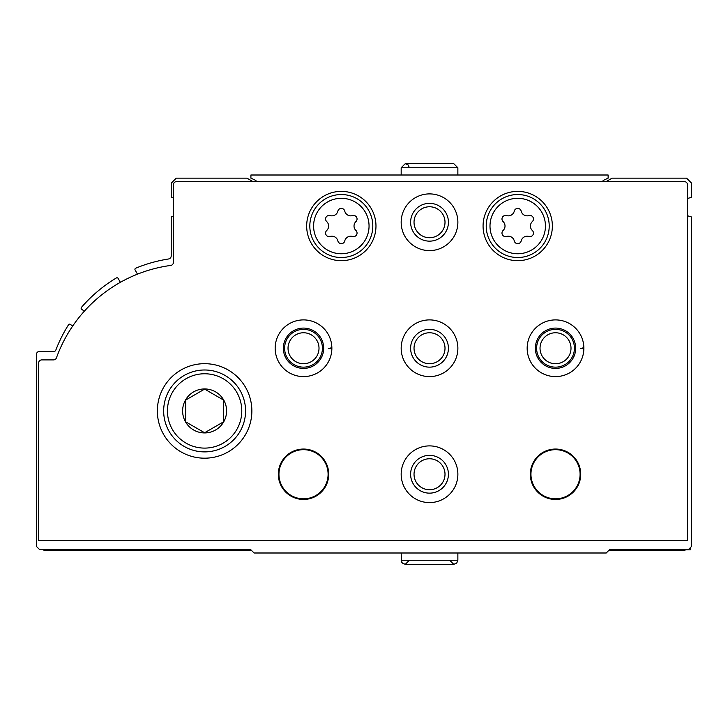 <?xml version="1.0" encoding="UTF-8"?>
<svg xmlns="http://www.w3.org/2000/svg" width="728" height="728" viewBox="0 0 728 728"><rect width="100%" height="100%" fill="white"/><g stroke="black" fill="none" stroke-linecap="round" stroke-linejoin="round"><path stroke-width="1.09" d="M687.505 215.643A9.446 9.446 0 0 0 690.49 216.516A1.256 1.256 0 0 1 691.6 217.763L691.6 546.382L688.451 549.531L609.7 549.531L606.233 552.998L254.063 552.998L250.596 549.531L39.549 549.531L36.4 546.382L36.4 354.554A3.149 3.149 0 0 1 39.549 351.397L54.027 351.397A1.893 1.893 0 0 0 55.792 350.186A144.899 144.899 0 0 1 68.55 324.734A1.256 1.256 0 0 1 70.361 324.388L72.673 326.071M685.74 549.849A4.723 4.723 0 0 1 684.038 550.168L609.072 550.168M251.233 550.168L44.59 550.168A4.723 4.723 0 0 1 42.233 549.531M84.339 311.184L81.636 309.218A1.256 1.256 0 0 1 81.427 307.38A144.899 144.899 0 0 1 116.38 277.941A1.256 1.256 0 0 1 118.118 278.396L120.384 282.309M137.492 274.147L135.099 269.997A1.256 1.256 0 0 1 135.708 268.204A144.899 144.899 0 0 1 168.559 258.977A3.149 3.149 0 0 0 171.217 255.865L171.217 217.763A1.256 1.256 0 0 1 172.336 216.516A9.446 9.446 0 0 0 173.428 216.316M252.98 181.618L246.974 178.151L176.258 178.151L171.217 183.192L171.217 196.496A1.256 1.256 0 0 0 172.336 197.743A9.446 9.446 0 0 1 173.428 197.943M606.06 181.618L612.066 178.151L686.559 178.151L691.6 183.192L691.6 196.496A1.256 1.256 0 0 1 690.49 197.743A9.446 9.446 0 0 0 687.505 198.617M690.344 547.647L690.344 549.849L612.03 549.531M684.356 181.618A3.149 3.149 0 0 1 687.505 184.766L687.505 540.713L38.602 540.713L38.602 363.054A3.149 3.149 0 0 1 41.751 359.905L53.49 359.905A3.149 3.149 0 0 0 56.456 357.821A141.751 141.751 0 0 1 170.698 265.438A3.149 3.149 0 0 0 173.428 262.317L173.428 184.766A3.149 3.149 0 0 1 176.576 181.618L684.356 181.618M157.357 410.938A47.247 47.247 0 0 1 228.237 370.015A47.247 47.247 0 0 1 228.237 451.851A47.247 47.247 0 0 1 157.357 410.938M401.174 222.249A28.346 28.346 0 0 1 443.698 197.698A28.346 28.346 0 0 1 443.698 246.801A28.346 28.346 0 0 1 401.174 222.249M306.67 226.026A34.653 34.653 0 0 1 358.649 196.023A34.653 34.653 0 0 1 358.649 256.038A34.653 34.653 0 0 1 306.67 226.026M483.074 226.026A34.653 34.653 0 0 1 535.044 196.023A34.653 34.653 0 0 1 535.044 256.038A34.653 34.653 0 0 1 483.074 226.026M330.73 347.939L331.868 347.902A28.346 28.346 0 0 1 331.868 348.603L328.328 348.475M401.174 348.248A28.346 28.346 0 0 1 443.698 323.696A28.346 28.346 0 0 1 443.698 372.8A28.346 28.346 0 0 1 401.174 348.248M582.737 347.939L583.865 347.902A28.346 28.346 0 0 1 583.865 348.603L580.325 348.475M278.324 474.246A25.198 25.198 0 0 1 316.116 452.425A25.198 25.198 0 0 1 316.116 496.077A25.198 25.198 0 0 1 278.324 474.246M401.174 474.246A28.346 28.346 0 0 1 443.698 449.695A28.346 28.346 0 0 1 443.698 498.798A28.346 28.346 0 0 1 401.174 474.246M530.321 474.246A25.198 25.198 0 0 1 568.122 452.425A25.198 25.198 0 0 1 568.122 496.077A25.198 25.198 0 0 1 530.321 474.246M530.949 474.246A24.57 24.57 0 0 1 567.804 452.971A24.57 24.57 0 0 1 567.804 495.531A24.57 24.57 0 0 1 530.949 474.246M410.619 474.246A18.901 18.901 0 0 1 438.966 457.885A18.901 18.901 0 0 1 438.966 490.617A18.901 18.901 0 0 1 410.619 474.246M414.032 474.246A15.488 15.488 0 0 1 437.264 460.833A15.488 15.488 0 0 1 437.264 487.66A15.488 15.488 0 0 1 414.032 474.246M278.951 474.246A24.57 24.57 0 0 1 315.806 452.971A24.57 24.57 0 0 1 315.806 495.531A24.57 24.57 0 0 1 278.951 474.246M536.618 348.248A18.901 18.901 0 0 1 564.974 331.886A18.901 18.901 0 0 1 564.974 364.619A18.901 18.901 0 0 1 536.618 348.248M540.03 348.248A15.488 15.488 0 0 1 563.263 334.834A15.488 15.488 0 0 1 563.263 361.661A15.488 15.488 0 0 1 540.03 348.248M410.619 348.248A18.901 18.901 0 0 1 438.966 331.886A18.901 18.901 0 0 1 438.966 364.619A18.901 18.901 0 0 1 410.619 348.248M414.032 348.248A15.488 15.488 0 0 1 437.264 334.834A15.488 15.488 0 0 1 437.264 361.661A15.488 15.488 0 0 1 414.032 348.248M284.621 348.248A18.901 18.901 0 0 1 312.967 331.886A18.901 18.901 0 0 1 312.967 364.619A18.901 18.901 0 0 1 284.621 348.248M288.033 348.248A15.488 15.488 0 0 1 311.266 334.834A15.488 15.488 0 0 1 311.266 361.661A15.488 15.488 0 0 1 288.033 348.248M486.222 226.026A31.504 31.504 0 0 1 533.469 198.753A31.504 31.504 0 0 1 533.469 253.308A31.504 31.504 0 0 1 486.222 226.026A31.504 31.504 0 0 1 533.469 198.753A31.504 31.504 0 0 1 533.469 253.308A31.504 31.504 0 0 1 486.222 226.026M503.075 230.521A3.531 3.531 0 0 0 506.506 236.464A6.17 6.17 0 0 1 514.287 240.959A3.531 3.531 0 0 0 521.157 240.959A6.17 6.17 0 0 1 528.928 236.464A3.531 3.531 0 0 0 532.359 230.521A6.17 6.17 0 0 1 532.359 221.54A3.531 3.531 0 0 0 528.928 215.597A6.17 6.17 0 0 1 521.157 211.102A3.531 3.531 0 0 0 514.287 211.102A6.17 6.17 0 0 1 506.506 215.597A3.531 3.531 0 0 0 503.075 221.54A6.17 6.17 0 0 1 503.075 230.521M309.819 226.026A31.504 31.504 0 0 1 357.066 198.753A31.504 31.504 0 0 1 357.066 253.308A31.504 31.504 0 0 1 309.819 226.026A31.504 31.504 0 0 1 357.066 198.753A31.504 31.504 0 0 1 357.066 253.308A31.504 31.504 0 0 1 309.819 226.026M326.681 230.521A3.531 3.531 0 0 0 330.112 236.464A6.17 6.17 0 0 1 337.883 240.959A3.531 3.531 0 0 0 344.754 240.959A6.17 6.17 0 0 1 352.534 236.464A3.531 3.531 0 0 0 355.965 230.521A6.17 6.17 0 0 1 355.965 221.54A3.531 3.531 0 0 0 352.534 215.597A6.17 6.17 0 0 1 344.754 211.102A3.531 3.531 0 0 0 337.883 211.102A6.17 6.17 0 0 1 330.112 215.597A3.531 3.531 0 0 0 326.681 221.54A6.17 6.17 0 0 1 326.681 230.521M410.619 222.249A18.901 18.901 0 0 1 438.966 205.878A18.901 18.901 0 0 1 438.966 238.62A18.901 18.901 0 0 1 410.619 222.249M414.032 222.249A15.488 15.488 0 0 1 437.264 208.836A15.488 15.488 0 0 1 437.264 235.663A15.488 15.488 0 0 1 414.032 222.249M163.663 410.938A40.95 40.95 0 0 1 225.089 375.475A40.95 40.95 0 0 1 225.089 446.401A40.95 40.95 0 0 1 163.663 410.938A40.95 40.95 0 0 1 225.089 375.475A40.95 40.95 0 0 1 225.089 446.401A40.95 40.95 0 0 1 163.663 410.938M182.619 410.938A21.986 21.986 0 0 1 223.651 399.945A21.986 21.986 0 0 1 210.301 432.177A21.986 21.986 0 0 1 182.619 410.938M204.613 389.107L185.713 400.027L185.713 421.849L204.613 432.76L223.514 421.849L223.514 400.027L204.613 389.107L185.713 400.027L185.713 421.849L204.613 432.76L223.514 421.849L223.514 400.027M255.956 181.618L255.956 180.499L250.914 178.151L250.914 175.002L608.126 175.002L608.126 178.151L603.084 180.499L603.084 181.618M457.866 175.002L457.866 167.758L453.772 163.663L457.866 167.758L457.866 175.002M583.865 347.902A28.346 28.346 0 0 0 541.241 323.76A28.346 28.346 0 0 0 541.241 372.745A28.346 28.346 0 0 0 583.865 348.603A28.346 28.346 0 0 1 541.241 372.745A28.346 28.346 0 0 1 541.241 323.76A28.346 28.346 0 0 1 583.865 347.902M575.684 348.184A20.156 20.156 0 0 0 545.418 330.803A20.156 20.156 0 0 0 545.418 365.702A20.156 20.156 0 0 0 575.684 348.312A20.156 20.156 0 0 1 545.418 365.702A20.156 20.156 0 0 1 545.418 330.803A20.156 20.156 0 0 1 575.684 348.184M331.868 347.902A28.346 28.346 0 0 0 289.244 323.76A28.346 28.346 0 0 0 289.244 372.745A28.346 28.346 0 0 0 331.868 348.603A28.346 28.346 0 0 1 289.244 372.745A28.346 28.346 0 0 1 289.244 323.76A28.346 28.346 0 0 1 331.868 347.902M323.678 348.184A20.156 20.156 0 0 0 293.42 330.803A20.156 20.156 0 0 0 293.42 365.702A20.156 20.156 0 0 0 323.678 348.312A20.156 20.156 0 0 1 293.42 365.702A20.156 20.156 0 0 1 293.42 330.803A20.156 20.156 0 0 1 323.678 348.184M313.604 226.026A27.719 27.719 0 0 1 355.182 202.02A27.719 27.719 0 0 1 355.182 250.041A27.719 27.719 0 0 1 313.604 226.026A27.719 27.719 0 0 1 355.182 202.02A27.719 27.719 0 0 1 355.182 250.041A27.719 27.719 0 0 1 313.604 226.026M489.999 226.026A27.719 27.719 0 0 1 531.577 202.02A27.719 27.719 0 0 1 531.577 250.041A27.719 27.719 0 0 1 489.999 226.026A27.719 27.719 0 0 1 531.577 202.02A27.719 27.719 0 0 1 531.577 250.041A27.719 27.719 0 0 1 489.999 226.026M167.44 410.938A37.174 37.174 0 0 1 223.196 378.742A37.174 37.174 0 0 1 223.196 443.125A37.174 37.174 0 0 1 167.44 410.938M401.174 175.002L401.174 167.758L457.866 167.758M457.866 552.998L457.866 560.241L401.174 560.241L402.284 563.044L405.269 564.337L453.772 564.337L456.756 563.044L457.866 560.241L456.756 563.044L453.772 564.337L449.676 560.241M409.364 167.758L408.253 164.956L405.269 163.663L401.174 167.758L405.269 163.663L453.772 163.663M401.174 552.998L401.456 561.752L402.284 563.044L405.269 564.337L429.729 564.337M409.364 560.241L405.269 564.337L409.364 560.241"/></g></svg>
